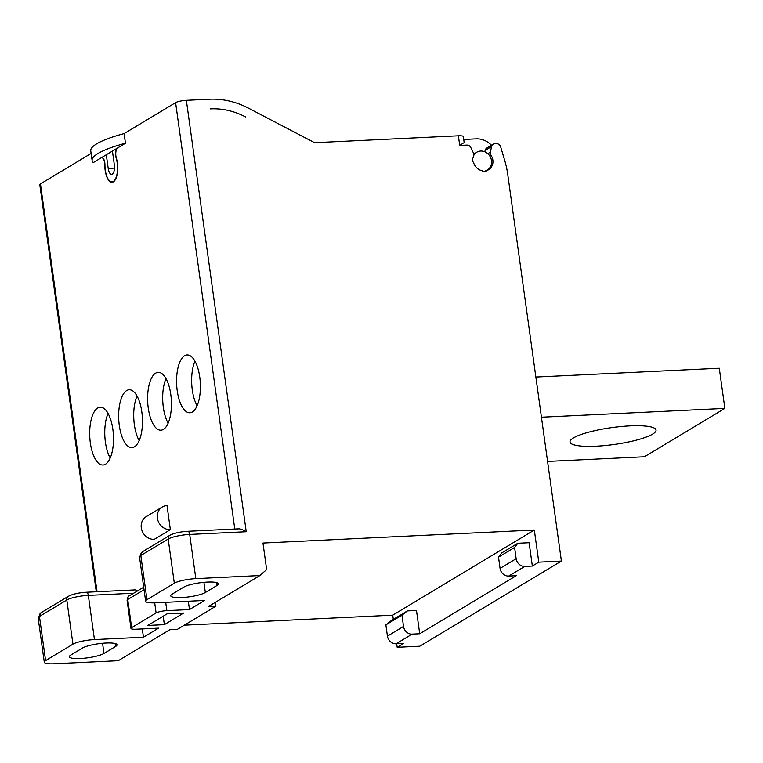 <?xml version="1.0" encoding="UTF-8"?>
<svg xmlns="http://www.w3.org/2000/svg" width="763" height="763" viewBox="0 0 763 763"><rect width="100%" height="100%" fill="white"/><g stroke="black" fill="none" stroke-linecap="round" stroke-linejoin="round"><path stroke-width="1.14" d="M535.855 377.036L719.28 368.233L724.85 408.396L541.425 417.208M547.567 461.424L644.401 456.77L724.85 408.396M573.442 437.924A43.424 8.517 172.1 0 0 570.009 441.996A43.424 8.517 172.1 0 0 604.973 445.544A43.424 8.517 172.1 0 0 652.594 434.128A43.424 8.517 172.1 0 0 656.027 430.055A43.424 8.517 172.1 0 0 621.063 426.507A43.424 8.517 172.1 0 0 573.442 437.924M188.318 601.244L189.472 609.561L204.589 600.462L155.604 602.818A16.538 3.243 -7.9 0 1 145.647 601.225L139.524 557.038L142.471 551.763L169.825 535.311A4.139 3.681 59 0 0 168.184 539.04L174.317 583.228A16.538 3.243 -7.9 0 1 195.824 578.631L259.897 575.55L266.649 569.57L262.968 543.056L534.319 530.027L538.783 562.159L561.396 561.072L419.793 646.213L397.18 647.301L396.693 643.762M561.396 561.072L507.691 174.088A82.709 73.696 -121 0 0 504.839 160.926L500.652 146.849A4.139 3.681 -121 0 0 496.465 143.673L494.729 143.749A4.139 3.681 -121 0 0 491.553 146.563L485.115 150.435L484.848 151.799M493.156 144.226L486.718 148.098A4.139 3.681 59 0 0 485.115 150.435M110.206 458.038A28.946 11.855 87.3 0 1 108.06 413.441M168.127 423.207A28.946 11.855 87.3 0 1 165.991 378.61M139.162 440.623A28.946 11.855 87.3 0 1 137.025 396.026M197.092 405.792A28.946 11.855 87.3 0 1 194.947 361.195M192.381 411.972A28.946 11.855 -92.7 0 0 200.106 380.165A28.946 11.855 -92.7 0 0 187.097 354.938A28.946 11.855 -92.7 0 0 184.579 355.739A28.946 11.855 -92.7 0 0 176.863 387.547A28.946 11.855 -92.7 0 0 189.873 412.773A28.946 11.855 -92.7 0 0 192.381 411.972M97.044 591.726L40.449 183.902L91.131 153.43M102.271 157.645L101.708 157.674A6.705 2.747 87.3 0 0 101.126 157.865L93.277 162.576A75.127 14.735 -7.9 0 1 92.113 160.488A75.127 14.735 -7.9 0 1 98.065 153.449A75.127 14.735 -7.9 0 1 125.456 143.234L117.607 147.955A6.705 2.747 87.3 0 0 116.338 158.084A15.718 6.438 -92.7 0 1 117.235 173.954A15.718 6.438 -92.7 0 1 112.018 182.262A15.718 6.438 -92.7 0 1 104.789 165.027L104.96 165.018M101.708 157.674A6.705 2.747 87.3 0 1 104.789 165.027M464.181 142.586L463.341 136.596A8.269 1.621 172.1 0 0 458.372 135.795L316.187 142.624A6.619 5.894 59 0 1 313.049 141.908L248.528 108.184A82.709 73.696 -121 0 0 209.348 99.228L186.363 100.335A8.269 1.621 172.1 0 0 175.604 102.633L124.121 133.592L125.456 143.234M183.673 613.042L164.369 624.649L147.784 625.45L167.097 613.843L183.673 613.042M163.196 616.18L164.369 624.649M154.698 602.856L156.1 612.947L131.646 627.644A8.269 1.621 -7.9 0 0 130.988 628.426A8.269 1.621 -7.9 0 0 135.967 629.217L158.57 628.14L143.454 637.229L94.459 639.585A16.538 3.243 -7.9 0 0 72.943 644.172L45.589 660.624A16.538 3.243 -7.9 0 0 44.283 662.17L38.15 617.992L41.097 612.718A4.139 3.681 59 0 0 39.457 616.437L45.589 660.624M142.299 628.912L143.454 637.229M136.882 591.296A4.139 1.698 -92.7 0 0 135.509 589.885L86.515 592.231A4.139 1.698 87.3 0 1 88.327 595.398L133.678 593.223M105.494 464.219A28.946 11.855 -92.7 0 0 113.21 432.411A28.946 11.855 -92.7 0 0 100.201 407.184A28.946 11.855 -92.7 0 0 97.693 407.986A28.946 11.855 -92.7 0 0 89.977 439.793A28.946 11.855 -92.7 0 0 102.986 465.01A28.946 11.855 -92.7 0 0 105.494 464.219M163.425 429.388A28.946 11.855 -92.7 0 0 171.141 397.58A28.946 11.855 -92.7 0 0 158.132 372.354A28.946 11.855 -92.7 0 0 155.614 373.155A28.946 11.855 -92.7 0 0 147.898 404.962A28.946 11.855 -92.7 0 0 160.907 430.189A28.946 11.855 -92.7 0 0 163.425 429.388M134.46 446.803A28.946 11.855 -92.7 0 0 142.176 414.996A28.946 11.855 -92.7 0 0 129.166 389.769A28.946 11.855 -92.7 0 0 126.658 390.57A28.946 11.855 -92.7 0 0 118.942 422.378A28.946 11.855 -92.7 0 0 131.942 447.604A28.946 11.855 -92.7 0 0 134.46 446.803M167.021 505.554L170.359 529.656L154.269 539.336A12.408 11.054 59 0 1 141.289 527.824A12.408 11.054 59 0 1 146.21 516.646L162.3 506.975A12.408 11.054 -121 0 1 167.021 505.554M170.359 529.656A12.408 11.054 -121 0 1 157.388 518.153A12.408 11.054 -121 0 1 162.3 506.975M40.449 183.902A8.269 1.621 172.1 0 0 39.79 184.675L96.281 591.764M215.404 602.303L215.939 606.156L177.321 629.37L169.787 629.733L118.303 660.691L54.23 663.772A16.538 3.243 -7.9 0 1 44.283 662.17M393.307 619.384L392.726 615.169L184.303 625.174M473.861 155.127A10.339 9.213 -121 0 1 476.751 152.209A10.339 9.213 -121 0 1 489.97 156.32A10.339 9.213 -121 0 1 487.404 169.93A10.339 9.213 -121 0 1 485.773 170.683A2.899 2.575 -121 0 1 485.173 171.646L486.441 170.883A3.31 2.947 59 0 1 482.55 171.074A2.48 2.213 -121 0 0 481.672 170.635A10.749 9.585 59 0 1 473.728 163.015A2.48 2.213 -121 0 0 473.232 162.118A3.31 2.947 59 0 1 472.907 158.084A4.139 3.681 -121 0 0 473.441 156.892A10.749 9.585 59 0 1 473.67 156.119A4.139 3.681 -121 0 0 473.413 152.896L470.809 147.564A4.139 3.681 -121 0 0 466.899 145.084L459.707 145.437L463.475 142.986M486.441 170.883A2.48 2.213 -121 0 1 487.195 170.378A10.749 9.585 59 0 0 488.587 169.701A10.749 9.585 59 0 0 491.086 155.29A4.139 3.681 -121 0 1 490.447 152.085L491.553 146.563M186.363 100.335L246.23 531.735C242.205 529.331 239.305 528.416 237.531 528.997M124.121 133.592A75.127 14.735 172.1 0 0 96.72 143.806A75.127 14.735 172.1 0 0 90.768 150.845L92.113 160.488M101.26 157.779L117.473 148.032A6.762 2.766 -92.7 0 0 116.195 158.275A15.298 6.266 87.3 0 1 117.216 162.986A15.298 6.266 87.3 0 1 111.999 181.852A15.298 6.266 87.3 0 1 104.96 165.027A6.762 2.766 -92.7 0 0 104.808 162.767A6.762 2.766 -92.7 0 0 101.851 157.588A6.762 2.766 -92.7 0 0 101.26 157.779L101.288 157.779M112.428 151.064L114.316 164.722A7.859 3.214 -92.7 0 1 111.636 174.412A7.859 3.214 -92.7 0 1 108.203 168.404L106.305 154.746M463.742 139.457L476.169 138.856A20.677 18.426 -121 0 1 491.486 145.228M472.593 161.003A10.339 9.213 -121 0 1 472.669 158.513M174.317 583.228L146.963 599.67A16.538 3.243 -7.9 0 0 145.647 601.225M156.1 612.947A8.269 1.621 -7.9 0 1 166.859 610.648L189.472 609.561M215.939 606.156L208.404 606.518L259.897 575.55M216.52 582.589L216.93 585.536A18.198 3.567 172.1 0 0 218.371 583.838A18.198 3.567 172.1 0 0 203.721 582.35A18.198 3.567 172.1 0 0 183.769 587.129L172.18 594.1A18.198 3.567 172.1 0 0 170.74 595.808A18.198 3.567 172.1 0 0 185.39 597.295A18.198 3.567 172.1 0 0 205.342 592.508L203.931 582.331M216.93 585.536L205.342 592.508M115.566 646.49L103.978 653.462A18.198 3.567 172.1 0 1 84.025 658.24A18.198 3.567 172.1 0 1 69.366 656.752A18.198 3.567 172.1 0 1 70.816 655.055L82.394 648.083A18.198 3.567 172.1 0 1 102.356 643.295A18.198 3.567 172.1 0 1 117.006 644.783A18.198 3.567 172.1 0 1 115.566 646.49L115.156 643.543M392.726 615.169L534.319 530.027M538.783 562.159L532.345 566.032L524.81 566.394A8.269 7.372 -121 0 1 516.15 558.726L500.061 568.397A8.269 7.372 59 0 0 508.711 576.065L516.255 575.703L419.707 633.757L412.173 634.12A8.269 7.372 -121 0 1 403.522 626.442L387.432 636.123A8.269 7.372 59 0 0 396.083 643.791L403.617 643.428L397.18 647.301M500.061 568.397L498.506 557.152L501.711 552.956L517.8 543.275L529.112 542.731L532.345 566.032M387.432 636.123L385.868 624.878L391.343 620.567L407.432 610.896L416.474 610.457L419.707 633.757M385.868 624.878L401.958 615.197L407.432 610.896M401.958 615.197L403.522 626.442M498.506 557.152L514.596 547.472L517.8 543.275M514.596 547.472L516.15 558.726M210.283 108.89L210.693 108.871A72.79 64.855 -121 0 1 245.171 116.749L245.552 116.949M175.604 102.633L234.775 529.036M459.707 145.437L458.372 135.795M246.23 531.735L189.691 534.443L195.824 578.631M108.203 168.404L114.479 168.098M169.825 535.311C174.241 533.089 180.259 531.744 187.889 531.286A4.139 1.698 87.3 0 1 189.691 534.443A16.538 3.243 -7.9 0 0 168.184 539.04L140.831 555.483L146.963 599.67M142.471 551.763A4.139 3.681 59 0 0 140.831 555.483A16.538 3.243 -7.9 0 0 139.524 557.038M165.705 602.331L166.859 610.648M143.702 587.195L129.376 595.808A4.139 3.681 59 0 0 127.745 599.527L144.054 589.723M130.988 628.426L127.087 600.309A8.269 1.621 172.1 0 1 127.745 599.527L131.646 627.644M412.173 634.12L396.083 643.791M524.81 566.394L508.711 576.065M94.459 639.585L88.327 595.398A16.538 3.243 172.1 0 0 66.81 599.995L39.457 616.437A16.538 3.243 172.1 0 0 38.15 617.992M41.097 612.718L68.451 596.265A4.139 3.681 59 0 0 66.81 599.995L72.943 644.172M102.566 643.276L103.978 653.462M491.086 155.29L489.808 156.053M490.447 152.085L487.795 153.678M113.458 181.775L111.999 181.852M476.751 152.209L473.785 153.992M487.404 169.93L485.649 170.988M187.889 531.286L238.428 528.854M129.376 595.808C128.337 595.855 127.574 597.362 127.087 600.309M68.451 596.265C72.867 594.043 78.894 592.698 86.515 592.231M485.354 171.446L486.88 170.531"/></g></svg>
